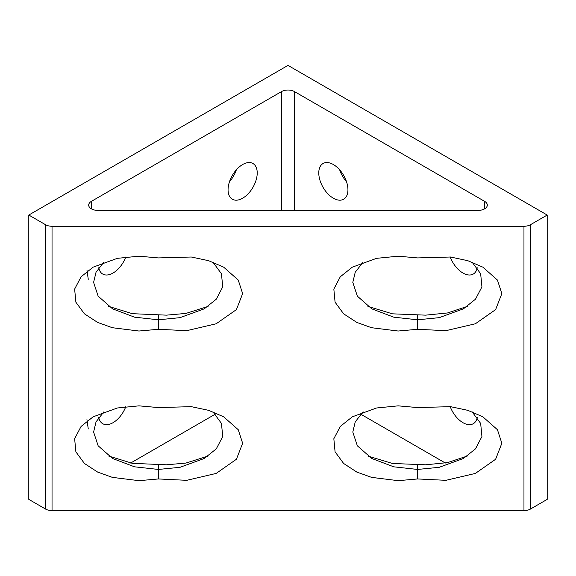 <?xml version="1.0" encoding="UTF-8"?>
<svg xmlns="http://www.w3.org/2000/svg" width="576" height="576" viewBox="0 0 576 576"><rect width="100%" height="100%" fill="white"/><g stroke="black" fill="none" stroke-linecap="round" stroke-linejoin="round"><path stroke-width="0.86" d="M523.966 226.267A9.166 5.292 0 0 0 530.446 224.719L547.2 215.042L288 65.398L28.8 215.042L28.8 499.378L45.554 509.054L45.554 224.719A9.166 5.292 0 0 0 52.034 226.267L523.966 226.267L523.966 510.602A9.166 5.292 180 0 0 530.446 509.054L547.2 499.378L547.2 215.042M484.625 208.843L484.625 201.362A9.166 5.292 180 0 1 487.31 205.106A9.166 5.292 180 0 1 478.145 210.398L97.855 210.398A9.166 5.292 180 0 1 91.375 208.843A9.166 5.292 180 0 1 88.69 205.106A9.166 5.292 180 0 1 91.375 201.362L281.52 91.584A9.166 5.292 180 0 1 294.48 91.584L294.48 210.398M86.954 269.978L88.265 279.31M86.954 419.63L88.265 428.954M52.034 226.267L52.034 510.602A9.166 5.292 180 0 1 45.554 509.054M472.097 262.145L480.658 273.758L481.932 286.877L475.495 299.189L463.421 308.844L439.2 317.657L417.6 319.802L417.6 329.299L445.889 330.674L475.373 323.777L495.626 309.6L501.84 293.609L497.441 280.058L482.861 267.156L467.791 260.683L450.504 257.011L417.6 257.918L398.16 256.198L376.56 258.336L352.339 267.156L340.279 276.79L333.835 289.087L335.081 302.184L343.598 313.798L356.782 322.402L371.556 327.722L398.16 331.02L417.6 329.299M472.097 411.797L480.658 423.41L481.932 436.522L475.495 448.841L463.421 458.489L439.2 467.309L417.6 469.447L417.6 478.951L445.889 480.326L475.373 473.422L495.626 459.252L501.84 443.261L497.441 429.71L482.861 416.808L467.791 410.328L450.504 406.663L417.6 407.57L398.16 405.85L376.56 407.988L352.339 416.808L340.279 426.442L333.835 438.739L335.081 451.836L343.598 463.442L356.782 472.054L371.556 477.374L398.16 480.672L417.6 478.951M212.897 262.145L221.458 273.758L222.732 286.877L216.295 299.189L204.221 308.844L180 317.657L158.4 319.802L158.4 329.299L186.689 330.674L216.173 323.777L236.426 309.6L242.64 293.609L238.241 280.058L223.661 267.156L208.591 260.683L191.304 257.011L158.4 257.918L138.96 256.198L117.36 258.336L93.139 267.156L81.079 276.79L74.635 289.087L75.881 302.184L84.398 313.798L97.582 322.402L112.356 327.722L138.96 331.02L158.4 329.299M212.897 411.797L221.458 423.41L222.732 436.522L216.295 448.841L204.221 458.489L180 467.309L158.4 469.447L158.4 478.951L186.689 480.326L216.173 473.422L236.426 459.252L242.64 443.261L238.241 429.71L223.661 416.808L208.591 410.328L191.304 406.663L158.4 407.57L138.96 405.85L117.36 407.988L93.139 416.808L81.079 426.442L74.635 438.739L75.881 451.836L84.398 463.442L97.582 472.054L112.356 477.374L138.96 480.672L158.4 478.951M477.252 267.775A20.621 11.902 60 0 1 473.27 274.054A20.621 11.902 60 0 1 462.96 273.031A20.621 11.902 60 0 1 450.202 256.975M477.252 417.427A20.621 11.902 60 0 1 473.27 423.706A20.621 11.902 60 0 1 462.96 422.683A20.621 11.902 60 0 1 450.202 406.627M333.36 164.542A20.621 11.902 60 0 1 346.831 182.707A20.621 11.902 60 0 1 343.67 199.231A20.621 11.902 60 0 1 333.36 198.209A20.621 11.902 60 0 1 319.889 180.043A20.621 11.902 60 0 1 323.05 163.519A20.621 11.902 60 0 1 333.36 164.542M257.22 172.958A20.621 11.902 120 0 0 252.95 163.519A20.621 11.902 120 0 0 237.06 169.042A20.621 11.902 120 0 0 228.06 189.792A20.621 11.902 120 0 0 232.33 199.231A20.621 11.902 120 0 0 248.22 193.709A20.621 11.902 120 0 0 257.22 172.958M208.066 456.062L185.926 463.068L166.45 464.803L132.372 463.334L108.734 456.062M208.066 306.418L185.926 313.423L166.45 315.151L132.372 313.682L108.734 306.418M467.266 306.418L447.559 312.948L425.65 315.151L392.443 313.826L367.934 306.418M467.266 456.062L447.559 462.6L425.65 464.803L392.443 463.471L367.934 456.062M98.748 267.775A20.621 11.902 120 0 0 102.73 274.054A20.621 11.902 120 0 0 125.798 256.975M98.748 417.427A20.621 11.902 120 0 0 102.73 423.706A20.621 11.902 120 0 0 125.798 406.627M130.644 463.032L215.309 414.144M484.625 201.362L294.48 91.584M445.356 463.032L360.691 414.144M229.486 181.714A20.621 11.902 120 0 0 236.354 169.812M346.514 181.714A20.621 11.902 60 0 1 339.646 169.812M52.034 510.602L523.966 510.602M28.8 215.042L45.554 224.719M103.903 411.797L96.041 421.87L93.6 432.036L98.15 445.81L112.579 458.489L134.546 466.819L158.4 469.447L158.4 464.508M103.903 262.145L96.041 272.218L93.6 282.384L98.15 296.158L112.579 308.844L134.546 317.174L158.4 319.802L158.4 314.863M363.103 411.797L355.241 421.87L352.8 432.036L357.35 445.81L371.779 458.489L393.746 466.819L417.6 469.447L417.6 464.508M363.103 262.145L355.241 272.218L352.8 282.384L357.35 296.158L371.779 308.844L393.746 317.174L417.6 319.802L417.6 314.863M530.446 224.719L530.446 509.054M281.52 210.398L281.52 91.584M91.375 201.362L91.375 208.843"/></g></svg>

